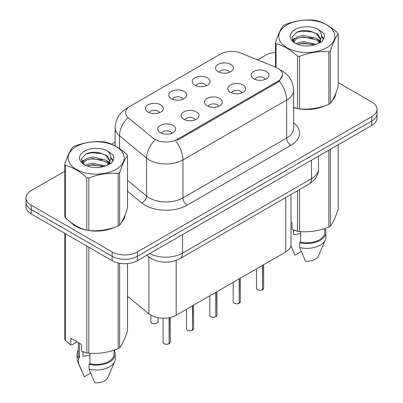 <?xml version="1.0" encoding="UTF-8"?>
<svg xmlns="http://www.w3.org/2000/svg" width="403" height="403" viewBox="0 0 403 403"><rect width="100%" height="100%" fill="white"/><g stroke="black" fill="none" stroke-linecap="round" stroke-linejoin="round"><path stroke-width="0.6" d="M194.8 85.194A8.942 5.163 180 0 1 193.022 83.733A8.942 5.163 180 0 1 195.984 77.316A8.942 5.163 180 0 1 207.444 77.89A8.942 5.163 180 0 1 209.217 83.733A8.942 5.163 180 0 1 194.8 85.194M206.356 85.728A5.365 3.098 0 0 0 204.915 84.217A5.365 3.098 0 0 0 199.631 83.431A5.365 3.098 0 0 0 195.888 85.728M171.446 98.675A8.942 5.163 180 0 1 169.673 97.214A8.942 5.163 180 0 1 172.635 90.796A8.942 5.163 180 0 1 184.09 91.375A8.942 5.163 180 0 1 185.864 97.214A8.942 5.163 180 0 1 171.446 98.675M183.002 99.209A5.365 3.098 0 0 0 181.562 97.702A5.365 3.098 0 0 0 176.277 96.916A5.365 3.098 0 0 0 172.534 99.209M148.092 112.155A8.942 5.163 180 0 1 146.319 110.694A8.942 5.163 180 0 1 149.281 104.281A8.942 5.163 180 0 1 160.742 104.856A8.942 5.163 180 0 1 162.515 110.694A8.942 5.163 180 0 1 148.092 112.155M159.648 112.694A5.365 3.098 0 0 0 158.213 111.183A5.365 3.098 0 0 0 152.923 110.397A5.365 3.098 0 0 0 149.186 112.694M218.149 71.709A8.942 5.163 180 0 1 216.376 70.248A8.942 5.163 180 0 1 219.338 63.835A8.942 5.163 180 0 1 230.793 64.409A8.942 5.163 180 0 1 232.571 70.248A8.942 5.163 180 0 1 218.149 71.709M229.705 72.243A5.365 3.098 0 0 0 228.264 70.737A5.365 3.098 0 0 0 222.98 69.951A5.365 3.098 0 0 0 219.237 72.243M230.415 92.272A8.942 5.163 180 0 1 228.642 90.811A8.942 5.163 180 0 1 231.604 84.398A8.942 5.163 180 0 1 243.059 84.973A8.942 5.163 180 0 1 244.838 90.811A8.942 5.163 180 0 1 230.415 92.272M241.971 92.811A5.365 3.098 0 0 0 240.531 91.3A5.365 3.098 0 0 0 235.246 90.514A5.365 3.098 0 0 0 231.503 92.811M207.066 105.757A8.942 5.163 180 0 1 205.288 104.296A8.942 5.163 180 0 1 208.25 97.879A8.942 5.163 180 0 1 219.711 98.453A8.942 5.163 180 0 1 221.484 104.296A8.942 5.163 180 0 1 207.066 105.757M218.622 106.291A5.365 3.098 0 0 0 217.182 104.78A5.365 3.098 0 0 0 211.892 103.999A5.365 3.098 0 0 0 208.155 106.291M183.713 119.238A8.942 5.163 180 0 1 181.939 117.777A8.942 5.163 180 0 1 184.901 111.359A8.942 5.163 180 0 1 196.357 111.938A8.942 5.163 180 0 1 198.13 117.777A8.942 5.163 180 0 1 183.713 119.238M195.269 119.772A5.365 3.098 0 0 0 193.828 118.265A5.365 3.098 0 0 0 188.544 117.48A5.365 3.098 0 0 0 184.801 119.772M160.359 132.718A8.942 5.163 180 0 1 158.586 131.262A8.942 5.163 180 0 1 161.548 124.844A8.942 5.163 180 0 1 173.008 125.419A8.942 5.163 180 0 1 174.781 131.262A8.942 5.163 180 0 1 160.359 132.718M171.915 133.257A5.365 3.098 0 0 0 170.479 131.746A5.365 3.098 0 0 0 165.19 130.96A5.365 3.098 0 0 0 161.452 133.257M253.769 78.792A8.942 5.163 180 0 1 251.991 77.331A8.942 5.163 180 0 1 254.953 70.913A8.942 5.163 180 0 1 266.413 71.492A8.942 5.163 180 0 1 268.186 77.331A8.942 5.163 180 0 1 253.769 78.792M265.325 79.326A5.365 3.098 0 0 0 263.884 77.819A5.365 3.098 0 0 0 258.6 77.033A5.365 3.098 0 0 0 254.857 79.326M275.602 67.165A16.095 9.294 180 0 1 277.753 68.208A16.095 9.294 180 0 1 282.468 74.777A16.095 9.294 180 0 1 277.753 81.346L177.431 139.267A16.095 9.294 180 0 1 152.868 138.028L128.562 117.988A16.095 9.294 180 0 1 125.65 112.659A16.095 9.294 180 0 1 130.365 106.085L220.28 54.173A16.095 9.294 180 0 1 240.893 53.131L275.602 67.165M290.991 194.548L290.991 244.646A17.883 10.327 180 0 1 285.752 251.946L176.176 315.211A17.883 10.327 180 0 1 148.878 313.836L127.514 296.215M70.48 222.078A28.91 16.694 0 0 0 75.719 226.219A28.91 16.694 0 0 0 86.494 230.148M282.508 75.265L279.355 81.154L277.793 82.288L177.476 140.209M64.812 171.189L31.207 190.594A17.883 10.327 0 0 0 25.968 197.893L25.968 206.653A17.883 10.327 0 0 0 31.207 213.953L112.14 260.681L112.14 256.298A17.883 10.327 0 0 0 137.428 256.298L371.793 120.991A17.883 10.327 0 0 0 377.032 113.691A17.883 10.327 0 0 1 371.793 120.991L137.428 256.298A17.883 10.327 0 0 1 112.14 256.298L31.207 209.575L112.14 256.298L112.14 251.915A17.883 10.327 0 0 0 137.428 251.915L371.793 116.608A17.883 10.327 0 0 0 377.032 109.309A17.883 10.327 0 0 0 371.793 102.009L338.188 82.605M25.968 202.271A17.883 10.327 0 0 0 31.207 209.575A17.883 10.327 0 0 1 25.968 202.271M293.631 107.636A28.91 16.694 0 0 0 297.162 108.518M298.537 108.775A28.91 16.694 0 0 0 325.05 105.747M332.153 100.846A28.91 16.694 0 0 0 335.724 93.425M87.864 230.405A28.91 16.694 0 0 0 114.376 227.378M121.484 222.476A28.91 16.694 0 0 0 125.056 215.056M275.486 52.38A17.883 10.327 0 0 0 265.572 55.282L257.598 59.886M115.167 142.118L111.56 144.198M97.355 152.405L96.866 152.687M81.613 161.492L84.136 160.041M25.968 197.893A17.883 10.327 0 0 0 31.207 205.192L112.14 251.915M124.88 216.361A28.91 16.694 0 0 0 124.779 215.917M335.548 94.73A28.91 16.694 0 0 0 335.447 94.287M112.14 260.681A17.883 10.327 0 0 0 137.428 260.681L371.793 125.373A17.883 10.327 0 0 0 377.032 118.069L377.032 109.309M262.484 289.807C260.358 290.492 258.726 290.467 257.588 289.742C256.651 288.931 256.293 288.427 256.515 288.231A3.577 2.065 0 0 0 257.562 289.692A3.577 2.065 0 0 0 262.509 289.752L262.429 289.797A3.456 1.995 180 0 1 257.648 289.737M262.509 289.606L262.726 265.239M262.509 289.752L262.509 265.37M239.13 303.288C237.004 303.973 235.372 303.953 234.234 303.227C233.297 302.411 232.939 301.907 233.161 301.711A3.577 2.065 0 0 0 234.208 303.172A3.577 2.065 0 0 0 239.155 303.232L239.075 303.278A3.456 1.995 180 0 1 234.294 303.222M239.155 303.086L239.377 278.725M239.155 303.232L239.155 278.851M215.776 316.768C213.655 317.453 212.023 317.433 210.88 316.708C209.943 315.897 209.59 315.388 209.812 315.191A3.577 2.065 0 0 0 210.86 316.652A3.577 2.065 0 0 0 215.801 316.718L215.721 316.763A3.456 1.995 180 0 1 210.94 316.703M215.801 316.567L216.023 292.205M215.801 316.718L215.801 292.331M192.427 330.253C190.302 330.939 188.669 330.913 187.531 330.188C186.594 329.377 186.236 328.873 186.458 328.677A3.577 2.065 0 0 0 187.506 330.138A3.577 2.065 0 0 0 192.453 330.198L192.372 330.243A3.456 1.995 180 0 1 187.591 330.183M192.453 330.052L192.674 305.686M192.453 330.198L192.453 305.817M169.074 343.734C166.953 344.419 165.321 344.399 164.177 343.673C163.24 342.857 162.883 342.354 163.104 342.157A3.577 2.065 0 0 0 164.152 343.618A3.577 2.065 0 0 0 169.099 343.678L169.018 343.729A3.456 1.995 180 0 1 164.238 343.668M169.099 343.532L169.32 317.68M169.099 343.678L169.099 317.725M287.027 24.885A28.019 16.175 -0 0 0 287.027 47.766A28.019 16.175 -0 0 0 326.647 47.766A28.019 16.175 -0 0 0 326.647 24.885A28.019 16.175 -0 0 0 287.027 24.885M293.631 107.405L297.49 108.603A32.19 18.583 -0 0 0 299.53 108.916C309.257 109.767 319.03 108.256 328.838 104.382A32.19 18.583 -0 0 0 329.599 103.959A32.19 18.583 -0 0 0 330.334 103.521C332.938 100.261 335.558 94.619 338.188 86.6L338.188 34.074A32.19 18.583 -0 0 0 337.638 32.895C330.47 26.402 323.317 22.271 316.184 20.508A32.19 18.583 -0 0 0 314.144 20.195C304.336 19.354 294.563 20.865 284.83 24.729A32.19 18.583 -0 0 0 284.075 25.152A32.19 18.583 -0 0 0 283.339 25.59C280.71 28.895 278.095 34.537 275.486 42.511A32.19 18.583 -0 0 0 276.035 43.69L276.035 67.346M297.49 108.603L297.49 56.077C290.321 49.579 283.168 45.448 276.035 43.69M297.49 56.077A32.19 18.583 -0 0 0 299.53 56.39L299.53 108.916M328.838 104.382L328.838 51.856C319.111 51.005 309.338 52.516 299.53 56.39M328.838 51.856A32.19 18.583 -0 0 0 329.599 51.433A32.19 18.583 -0 0 0 330.334 50.995L330.334 103.521M316.108 44.335L303.308 41.504L297.202 43.025L296.049 43.65M314.32 44.914L303.308 43.05L297.681 44.36M320.113 42.733L319.987 42.411M319.609 41.63L316.471 38.391L303.308 35.323L297.202 36.844L293.671 39.857L293.213 41.494M319.105 42.401L316.471 39.937L303.308 36.869L297.202 38.391L293.49 41.796M317.907 43.736L319.997 40.839L320.461 38.799L317.72 34.064L310.245 31.182C305.147 30.139 300.613 30.502 296.638 32.26L291.837 37.489L295.061 43.096M319.745 42.93L320.466 40.023M320.42 39.408L316.471 33.756L310.602 31.248M295.061 29.525A16.654 9.617 -0 0 0 295.056 43.126A16.654 9.617 -0 0 0 315.881 44.401L322.375 41.252L324.561 36.325L323.816 33.389L318.355 29.379A16.654 9.617 -0 0 0 295.061 29.525M318.355 29.379C321.826 32.91 322.375 36.723 320.002 40.829M275.486 67.12L275.486 42.511M338.188 34.074C335.578 37.333 332.959 42.975 330.334 50.995M313.101 44.401L302.25 43.469L297.933 44.254M321.03 42.204L320.269 41.595M319.806 41.262L319.03 40.753M313.101 38.22L302.25 37.288L297.933 38.073M293.757 39.706L292.482 40.491M323.74 39.408L321.453 36.406M313.146 32.049L302.25 31.107L296.442 32.351M324.561 36.477L323.816 33.389M321.523 41.882L320.405 40.925M320.068 40.673L317.403 39.076M294.81 38.411L292.195 39.927M323.926 39.041L321.448 35.63M76.353 146.521A28.019 16.175 -0 0 0 76.353 169.396A28.019 16.175 -0 0 0 115.973 169.396A28.019 16.175 -0 0 0 115.973 146.521A28.019 16.175 -0 0 0 76.353 146.521M73.401 146.783A32.19 18.583 -0 0 0 72.666 147.221C70.041 150.526 67.422 156.168 64.812 164.142A32.19 18.583 -0 0 0 65.362 165.321L65.362 217.847C72.495 224.32 79.648 228.451 86.816 230.234A32.19 18.583 -0 0 0 88.856 230.546C98.584 231.398 108.357 229.886 118.17 226.012A32.19 18.583 -0 0 0 118.925 225.589A32.19 18.583 -0 0 0 119.661 225.151C122.265 221.892 124.885 216.25 127.514 208.23L127.514 155.704A32.19 18.583 -0 0 0 126.965 154.525C119.797 148.032 112.644 143.901 105.51 142.138A32.19 18.583 -0 0 0 103.47 141.826C93.662 140.985 83.889 142.496 74.162 146.36A32.19 18.583 -0 0 0 73.401 146.783M86.816 230.234L86.816 177.708C79.648 171.21 72.495 167.079 65.362 165.321M86.816 177.708A32.19 18.583 -0 0 0 88.856 178.02L88.856 230.546M118.17 226.012L118.17 173.486C108.437 172.635 98.664 174.146 88.856 178.02M118.17 173.486A32.19 18.583 -0 0 0 118.925 173.063A32.19 18.583 -0 0 0 119.661 172.625L119.661 225.151M64.812 164.142L64.812 216.668A32.19 18.583 -0 0 0 65.362 217.847M105.435 165.965L92.635 163.134L86.529 164.656L85.376 165.28M103.652 166.545L92.635 164.681L87.008 165.991M109.44 164.369L109.319 164.041M108.936 163.26L105.798 160.021L92.635 156.953L86.529 158.475L83.003 161.487L82.539 163.124M108.437 164.031L105.798 161.568L92.635 158.5L86.529 160.021L82.817 163.427M107.238 165.366L109.329 162.469L109.792 160.429L107.047 155.694L99.571 152.813C94.473 151.77 89.94 152.133 85.965 153.891L81.169 159.12L84.388 164.726M109.072 164.56L109.792 161.653M109.747 161.039L105.798 155.387L99.929 152.878M84.388 151.155A16.654 9.617 -0 0 0 84.388 164.756A16.654 9.617 -0 0 0 105.208 166.031L111.702 162.883L113.888 157.956L113.142 155.019L107.682 151.009A16.654 9.617 -0 0 0 84.388 151.155M107.682 151.009C111.152 154.54 111.702 158.354 109.329 162.459M127.514 155.704C124.905 158.963 122.29 164.605 119.661 172.625M102.427 166.031L91.577 165.099L87.26 165.885M110.357 163.835L109.596 163.225M109.132 162.893L108.362 162.384M102.427 159.85L91.577 158.918L87.26 159.704M83.083 161.336L81.814 162.122M113.067 161.039L110.78 158.036M102.473 153.679L91.577 152.737L85.768 153.981M113.888 158.107L113.142 155.019M110.85 163.512L109.732 162.555M109.399 162.308L106.73 160.706M113.253 160.671L110.775 157.261M293.631 107.44A28.613 16.518 0 0 0 294.235 107.616M301.948 109.062A28.613 16.518 0 0 0 323.141 106.362M332.802 99.722A28.613 16.518 0 0 0 335.301 94.473M294.311 230.299A13.475 7.778 0 0 0 293.626 231.624M293.626 230.058L293.626 234.707L300.608 233.569M290.991 222.169L292.029 222.773L292.029 229.443L297.49 231.257A32.19 18.583 0 0 0 299.53 231.574C309.257 232.425 319.03 230.914 328.838 227.04A32.19 18.583 0 0 0 330.334 226.179C332.938 222.914 335.558 217.272 338.188 209.253L338.188 144.773M300.608 231.644L300.608 242.153A17.883 10.327 0 0 0 324.717 232.476L324.717 228.511M300.608 242.153L299.686 242.687A19.077 11.012 0 0 0 325.911 232.476A19.077 11.012 0 0 0 324.717 228.642M299.686 242.687L299.686 247.553A19.077 11.012 0 0 0 325.342 240.012A19.077 11.012 0 0 0 325.911 237.342L325.911 232.476M299.686 247.553L305.524 261.22A11.924 6.881 0 0 0 318.405 256.046L325.342 240.012M328.838 227.04L328.838 150.168M330.334 149.306L330.334 226.179M299.53 189.622L299.53 231.574M297.49 231.257L297.49 190.795M301.278 251.502L294.986 255.134L290.885 245.78M71.679 222.965A28.613 16.518 0 0 0 75.93 226.098A28.613 16.518 0 0 0 83.562 229.247M91.274 230.692A28.613 16.518 0 0 0 112.472 227.992M122.134 221.353A28.613 16.518 0 0 0 124.628 216.104M83.638 351.93A13.475 7.778 0 0 0 82.958 353.255M82.958 351.688L82.958 356.338L89.94 355.199M77.144 341.971L71.799 345.054L70.822 344.988L70.822 338.319L81.356 344.404L81.356 351.073L86.816 352.887A32.19 18.583 0 0 0 88.856 353.204C98.584 354.056 108.357 352.544 118.17 348.671A32.19 18.583 0 0 0 119.661 347.809C122.265 344.545 124.885 338.903 127.514 330.883L127.514 263.582M89.94 353.275L89.94 363.783A17.883 10.327 0 0 0 114.049 354.106L114.049 350.142M89.94 363.783L89.018 364.317A19.077 11.012 0 0 0 115.238 354.106A19.077 11.012 0 0 0 114.049 350.272M89.018 364.317L89.018 369.183A19.077 11.012 0 0 0 114.669 361.642A19.077 11.012 0 0 0 115.238 358.972L115.238 354.106M89.018 369.183L94.851 382.85A11.924 6.881 0 0 0 107.732 377.676L114.669 361.642M118.17 348.671L118.17 262.968M119.661 263.27L119.661 347.809M88.856 247.235L88.856 353.204M86.816 352.887L86.816 246.062M65.362 233.669L65.362 340.5L70.822 344.988M65.362 340.5A32.19 18.583 0 0 1 64.812 339.321L64.812 233.357M78.283 342.626L78.283 354.106A17.883 10.327 0 0 0 79.401 357.703L79.401 343.27M78.283 350.272A19.077 11.012 0 0 0 77.089 354.106A19.077 11.012 0 0 0 78.479 358.232L79.401 357.703M77.089 354.106L77.089 358.972A19.077 11.012 0 0 0 77.658 361.642A19.077 11.012 0 0 0 78.479 363.098L78.479 358.232M90.604 373.133L84.313 376.765L78.479 363.098M177.431 139.267L177.431 140.229M277.753 81.346L277.753 82.313M285.752 197.571L285.752 251.946M148.878 256.993L148.878 313.836M176.176 260.403L176.176 315.211M293.631 122.834A29.807 17.208 180 0 1 290.86 145.327L187.168 205.192A5.959 3.441 60 0 1 182.952 197.893L286.644 138.028A23.842 13.767 0 0 0 293.631 128.29L293.631 90.327A23.842 13.767 180 0 1 286.644 100.06A20.865 12.045 -120 0 0 279.355 81.154M187.168 205.192A29.807 17.208 180 0 1 145.02 205.192A29.807 17.208 180 0 1 141.68 202.895L127.514 191.218M154.687 140.299A20.865 13.954 129.5 0 0 146.561 158.087L146.561 196.054A23.842 13.767 0 0 0 149.231 197.893A23.842 13.767 0 0 0 182.952 197.893L182.952 159.926A23.842 13.767 180 0 1 149.231 159.926A23.842 13.767 180 0 1 146.561 158.087L119.479 135.761A23.842 13.767 180 0 1 115.167 127.862L115.167 145.941M175.663 141.02A20.865 12.045 60 0 1 182.952 159.926L286.644 100.06L286.644 138.028A5.959 3.441 60 0 0 290.86 145.327M127.847 107.969A20.865 12.045 -120 0 0 126.471 108.578C119.338 112.86 115.57 119.288 115.167 127.862M127.524 118.059A20.865 13.954 129.5 0 0 119.479 135.761L119.479 148.586M137.428 251.915L137.428 260.681M371.793 116.608L371.793 125.373M31.207 205.192L31.207 213.953M127.514 180.348L146.561 196.054A5.959 3.985 -50.5 0 1 141.68 202.895M149.674 253.608A23.842 13.767 0 0 0 182.534 253.134L311.514 178.665A23.842 13.767 0 0 0 318.501 168.933C318.672 174.852 315.524 179.914 309.046 184.126L180.06 258.595A11.924 6.881 60 0 0 182.534 253.134L182.534 234.642M311.514 160.172L311.514 178.665A11.924 6.881 60 0 1 309.046 184.126M147.09 255.104A11.924 7.974 129.5 0 0 148.319 256.55L146.783 255.28M262.726 289.626A3.577 2.065 0 0 0 263.668 288.231L263.668 264.7M239.377 303.106A3.577 2.065 0 0 0 240.314 301.711L240.314 278.181M216.023 316.587A3.577 2.065 0 0 0 216.965 315.191L216.965 291.661M192.674 330.072A3.577 2.065 0 0 0 193.611 328.677L193.611 305.147M169.32 343.552A3.577 2.065 0 0 0 170.257 342.157L170.257 317.478M151.886 323.055A3.577 2.065 0 0 0 155.785 323.503A3.577 2.065 0 0 0 157.991 321.594C159.185 322.496 154.238 324.697 151.911 323.11L150.838 321.594A3.577 2.065 0 0 0 151.886 323.055M156.903 323.08A3.456 1.995 180 0 1 151.971 323.1M282.468 74.777L282.468 75.935M293.631 90.327C293.228 81.754 289.46 75.326 282.327 71.044L280.065 69.89M128.391 107.47L126.471 108.578M180.06 258.595C170.469 263.411 160.873 263.411 151.281 258.595L148.319 256.55M318.501 168.933L318.501 156.137M256.515 288.231L256.515 268.831M263.668 288.231L262.701 289.676M233.161 301.711L233.161 282.312M240.314 301.711L239.352 303.162M209.812 315.191L209.812 295.792M216.965 315.191L215.998 316.642M186.458 328.677L186.458 309.277M193.611 328.677L192.649 330.122M163.104 342.157L163.104 318.234M170.257 342.157L169.295 343.608M157.991 321.594L157.991 317.73M150.838 321.594L150.838 315.186M335.447 95.179L335.447 94.111M292.79 250.313L290.865 245.87M124.779 216.809L124.779 215.741M82.116 371.944L77.658 361.642"/></g></svg>
